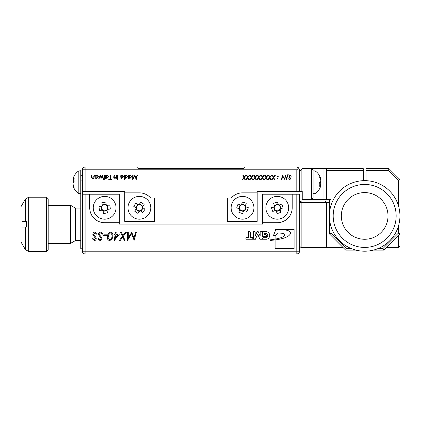 <?xml version="1.0" encoding="UTF-8"?>
<svg xmlns="http://www.w3.org/2000/svg" width="421" height="421" viewBox="0 0 421 421"><rect width="100%" height="100%" fill="white"/><g stroke="black" fill="none" stroke-linecap="round" stroke-linejoin="round"><path stroke-width="0.63" d="M75.333 240.628L70.633 243.343L70.633 205.343L75.333 208.058L75.333 240.628L80.764 240.628M46.563 197.202L48.194 198.828L48.194 249.858L46.563 251.484L46.563 197.202L28.67 197.202L28.67 251.484L25.381 249.585L25.565 227.056M26.134 227.056L26.481 227.056L26.481 221.63L25.034 221.63M26.481 227.056L21.05 227.056L21.05 242.08L25.381 249.585M107.045 205.406A3.379 3.379 0 0 0 106.245 204.811L105.855 202.117A16.172 7.215 -8.3 0 0 101.877 202.69L102.271 205.39A3.379 3.379 0 0 0 101.671 206.19L98.977 206.579A16.172 7.215 -98.3 0 0 99.209 208.574A16.172 7.215 -98.3 0 0 99.551 210.553L102.25 210.163A3.379 3.379 0 0 0 103.05 210.763L103.44 213.458A16.172 7.215 171.7 0 0 107.418 212.879L107.023 210.184A3.379 3.379 0 0 0 107.623 209.384L110.318 208.99A16.172 7.215 81.7 0 0 110.086 206.995A16.172 7.215 81.7 0 0 109.739 205.016L106.587 205.474A3.021 3.021 0 0 0 102.129 206.122A3.021 3.021 0 0 0 105.082 210.774A3.021 3.021 0 0 0 106.96 209.726L106.976 209.837M115.928 206.148A11.399 11.399 0 0 0 103.008 196.507A11.399 11.399 0 0 0 93.367 209.421A11.399 11.399 0 0 0 106.287 219.067A11.399 11.399 0 0 0 115.928 206.148M274.381 206.653L274.487 206.616A3.021 3.021 0 0 0 276.097 210.568A3.021 3.021 0 0 0 280.123 206.806A3.021 3.021 0 0 0 278.439 205.006L277.407 201.991A16.172 7.215 -18.9 0 0 275.487 202.585A16.172 7.215 -18.9 0 0 273.608 203.29L274.492 205.869A3.379 3.379 0 0 0 274.05 206.764L271.471 207.648A16.172 7.215 -108.9 0 0 272.771 211.447L275.35 210.563A3.379 3.379 0 0 0 276.25 211.005L277.129 213.584A16.172 7.215 161.1 0 0 279.049 212.984A16.172 7.215 161.1 0 0 280.933 212.279L280.049 209.705A3.379 3.379 0 0 0 280.486 208.805L283.065 207.927A16.172 7.215 71.1 0 0 281.765 204.122L279.186 205.006A3.379 3.379 0 0 0 278.292 204.569M273.576 197.002A11.399 11.399 0 0 0 266.482 211.479A11.399 11.399 0 0 0 280.96 218.573A11.399 11.399 0 0 0 288.053 204.096A11.399 11.399 0 0 0 273.576 197.002M85.105 194.213L85.105 251.211L82.39 251.211L82.39 194.213L119.301 194.213L119.301 224.072L262.615 224.072L262.615 222.714L277.271 222.714A14.93 14.93 0 0 0 292.195 207.785L292.195 194.213L262.615 194.213L262.615 222.714M101.882 238.639C101.787 239.828 101.14 240.47 99.945 240.565L97.914 238.775L98.677 238.581L100.051 239.833L101.151 238.681L98.435 234.323C98.609 232.913 99.403 232.139 100.824 232.003L103.029 233.944L102.282 234.197L100.698 232.734L99.167 234.276L101.487 237.349L101.882 238.639M110.697 232.003C112.239 232.345 112.954 233.366 112.844 235.06C113.065 237.86 111.981 239.696 109.592 240.565C108.05 240.207 107.323 239.181 107.413 237.491C107.223 234.697 108.318 232.871 110.697 232.003M126.416 232.213L123.237 236.455L125.058 240.354L124.258 240.354L122.748 237.107L120.311 240.354L119.417 240.354L122.4 236.37L120.464 232.213L121.259 232.213L122.895 235.718L125.521 232.213L126.416 232.213M292.195 194.213L299.526 194.213L299.526 251.211A2.715 2.715 0 0 1 296.81 253.926L85.105 253.926A2.715 2.715 0 0 1 82.39 251.211A2.715 2.715 0 0 0 85.105 253.926L85.105 251.211L296.81 251.211L296.81 194.213M119.301 222.714L104.645 222.714A14.93 14.93 0 0 1 89.72 207.785L89.72 194.213M273.44 235.613L275.097 235.613L275.097 239.128A11.92 11.92 0 0 0 273.734 239.375A7.536 7.536 0 0 0 272.45 239.57A96.267 96.267 0 0 1 271.277 239.733A6.852 6.852 0 0 1 270.319 239.838L270.319 240.386A6.168 6.168 0 0 0 271.208 240.333A101.593 101.593 0 0 1 272.776 240.186A30.254 30.254 0 0 0 273.308 240.128A13.504 13.504 0 0 0 274.634 239.959A11.451 11.451 0 0 0 275.097 239.928L275.097 248.501L294.095 248.501L294.095 229.498L275.097 229.498L275.097 231.403L273.44 235.613M262.53 239.244L266.535 239.244A3.836 3.836 0 0 0 266.535 231.682L262.572 231.682L262.572 236.339L266.393 236.339L266.393 235.318A0.595 0.595 0 0 0 265.798 234.723L264.214 234.723L264.214 233.276L266.535 233.276A2.61 2.61 0 0 1 266.535 237.702L263.125 237.702A0.595 0.595 0 0 0 262.53 238.297L262.53 239.244M255.173 236.076L255.173 232.276A0.595 0.595 0 0 0 254.579 231.682L253.3 231.682L253.3 239.244L255.447 239.244L257.668 234.092L259.889 239.244L262.036 239.244L262.036 231.682L260.762 231.682A0.595 0.595 0 0 0 260.167 232.276L260.167 236.076L258.226 231.682L257.115 231.682L255.173 236.076M250.327 237.36L250.327 232.271A0.595 0.595 0 0 0 249.737 231.676L248.411 231.666L248.411 237.323L246.517 237.323A0.595 0.595 0 0 0 245.922 237.918L245.922 239.244L252.784 239.244L252.784 237.36L250.327 237.36M131.547 233.671L127.563 240.354L127.563 232.213L128.294 232.213L128.294 237.849L131.757 232.213L133.983 238.149L135.578 232.213L136.33 232.213L134.136 240.354L131.547 233.671M119.522 233.987L114.27 240.565L115.096 234.718L113.991 234.718L114.091 233.987L115.196 233.987L115.449 232.213L116.185 232.213L115.933 233.987L119.522 233.987M103.755 234.823L106.787 234.823L106.697 235.555L103.655 235.555L103.755 234.823M96.246 238.639C96.146 239.828 95.504 240.47 94.309 240.565L92.278 238.775L93.041 238.581L94.415 239.833L95.514 238.681L92.799 234.323C92.973 232.913 93.767 232.139 95.188 232.003L97.393 233.944L96.646 234.197L95.062 232.734L93.53 234.276L95.846 237.349L96.246 238.639M275.097 235.613L275.581 235.613L277.592 233.029A29.533 29.533 0 0 1 280.386 233.134A9.551 9.551 0 0 1 282.67 233.439A4.705 4.705 0 0 1 284.449 234.165A0.895 0.895 0 0 1 284.896 234.944A1.231 1.231 0 0 1 284.612 235.586A3.999 3.999 0 0 1 283.654 236.434A10.167 10.167 0 0 1 282.365 237.139A35.401 35.401 0 0 0 280.76 237.77A121.069 121.069 0 0 0 279.323 238.197A7.962 7.962 0 0 1 277.897 238.57A9.783 9.783 0 0 0 276.702 238.823A46.421 46.421 0 0 1 275.176 239.117A11.92 11.92 0 0 0 275.097 239.128M275.097 239.928A11.451 11.451 0 0 0 276.129 239.781A7.32 7.32 0 0 0 277.407 239.602A14.514 14.514 0 0 1 278.839 239.333A50.42 50.42 0 0 0 280.486 239.012A24.313 24.313 0 0 0 282.249 238.565A15.793 15.793 0 0 0 283.922 238.086A258.168 258.168 0 0 0 285.112 237.665A19.229 19.229 0 0 0 286.769 236.912A21.503 21.503 0 0 0 288.506 235.923A7.673 7.673 0 0 0 289.948 234.508A2.6 2.6 0 0 0 290.564 233.024A1.51 1.51 0 0 0 290.08 231.892A5.836 5.836 0 0 0 288.211 230.687A17.856 17.856 0 0 0 285.443 229.971A30.38 30.38 0 0 0 283.333 229.703A180.33 180.33 0 0 1 281.449 229.54L275.818 229.571L275.097 231.403M115.833 234.718L115.312 238.386L118.08 234.718L115.833 234.718M108.144 237.623L109.649 239.833C111.518 238.907 112.339 237.286 112.112 234.976L110.681 232.734L108.571 234.871L108.144 237.623M274.492 205.869L274.639 206.306A3.021 3.021 0 0 0 274.487 206.616L274.05 206.764M276.097 210.568L276.25 211.005M280.049 209.705L279.897 209.269M276.418 211.5L280.218 210.2M273.555 206.932L274.855 210.737M278.439 205.006A3.021 3.021 0 0 0 274.639 206.306M278.118 204.074L274.318 205.374M280.981 208.637L279.681 204.838M279.186 205.006L278.749 205.153M280.049 208.958L280.486 208.805M275.35 210.563L275.787 210.416M102.129 206.122L101.671 206.19M107.023 210.184L106.96 209.726A3.021 3.021 0 0 0 107.166 209.447L107.623 209.384M102.25 210.163L102.708 210.095M101.156 206.264L101.729 210.237M102.271 205.39L102.319 205.737M106.171 204.296L102.192 204.869M107.166 209.447A3.021 3.021 0 0 0 106.587 205.474M108.139 209.311L107.56 205.332M103.124 211.279L107.097 210.7M102.982 210.305L103.05 210.763M106.313 205.269L106.245 204.811M23.992 227.056L25.381 227.056M22.26 221.63L25.381 221.63L25.381 199.101L28.67 197.202M25.381 199.101L21.05 206.6L21.05 221.63M343.226 247.685L325.038 247.685L325.038 202.627L299.526 202.627L301.152 201.001L329.38 201.001M329.38 202.627L326.664 202.627L325.038 201.001L325.038 202.627L326.664 202.627L326.664 246.053L325.038 247.685L301.152 247.685L299.526 246.053L341.594 246.053M301.152 247.685L301.152 201.001M378.237 248.501L382.989 248.501L398.324 233.166L399.95 233.844L399.95 246.053L398.324 247.685L386.11 247.685M399.95 246.053L398.324 246.053L398.324 247.685M387.736 246.053L398.324 246.053L398.324 235.471M320.528 179.393L320.781 178.899A13.419 12.556 180 0 0 319.986 176.578A13.572 13.572 0 0 0 315.029 170.873L315.029 193.671A13.572 13.572 0 0 0 319.986 187.966A13.419 12.556 0 0 1 319.671 188.597M319.986 187.966A13.419 12.556 0 0 0 320.781 185.65L320.781 185.156A13.419 4.736 0 0 1 319.671 186.271A13.572 11.362 -125.3 0 0 319.671 182.514A13.419 4.736 180 0 0 320.781 181.398L320.781 180.314A13.419 12.556 0 0 0 319.671 177.362A13.572 4.284 -28.1 0 0 319.807 176.594A13.572 4.284 -28.1 0 0 319.671 175.946A13.419 12.556 180 0 1 319.986 176.578M320.528 185.151A13.419 12.556 180 0 0 320.781 184.23L320.781 183.146A13.419 4.736 0 0 0 319.986 182.272M73.338 185.166L73.075 185.656A13.419 12.519 0 0 0 73.817 187.85A13.419 12.519 0 0 0 74.185 188.597A13.572 4.373 151.9 0 1 74.185 187.15A13.419 12.519 180 0 1 73.075 184.209L73.075 183.119A13.419 4.831 0 0 1 74.185 181.983A13.572 11.33 54.2 0 1 74.054 180.088A13.572 11.33 54.2 0 1 74.185 178.236A13.419 4.831 180 0 0 73.075 179.372L73.075 178.888A13.419 12.519 180 0 1 73.817 176.694A13.419 12.519 180 0 1 74.185 175.946A13.419 12.519 180 0 0 73.817 176.694A13.419 12.519 180 0 1 74.185 175.946M73.075 178.888A13.419 12.519 180 0 1 73.817 176.694A13.419 12.519 180 0 0 73.075 178.888M73.817 187.85A13.572 13.572 0 0 0 78.827 193.671L78.827 170.873A13.572 13.572 0 0 0 73.817 176.694M73.338 179.383A13.419 12.519 0 0 0 73.075 180.335L73.075 181.425A13.419 4.831 180 0 0 73.817 182.272M142.761 207.664L142.382 207.4A3.021 3.021 0 0 0 138.662 204.859A3.021 3.021 0 0 0 137.683 210.279A3.021 3.021 0 0 0 140.114 210.716L142.745 212.516A16.172 7.215 124.4 0 0 143.924 210.889A16.172 7.215 124.4 0 0 145.013 209.2L142.761 207.664A3.379 3.379 0 0 0 142.577 206.679L144.119 204.432A16.172 7.215 34.4 0 0 140.803 202.164L139.262 204.411A3.379 3.379 0 0 0 138.283 204.595L136.036 203.059A16.172 7.215 -55.6 0 0 134.852 204.685A16.172 7.215 -55.6 0 0 133.767 206.374L136.015 207.911A3.379 3.379 0 0 0 136.199 208.89L134.657 211.142A16.172 7.215 -145.6 0 0 137.972 213.41L139.514 211.158A3.379 3.379 0 0 0 140.493 210.979M148.797 214.221A11.399 11.399 0 0 0 145.824 198.375A11.399 11.399 0 0 0 129.978 201.349A11.399 11.399 0 0 0 132.952 217.194A11.399 11.399 0 0 0 148.797 214.221M239.302 208.779L239.733 208.932A3.021 3.021 0 0 0 243.985 210.426A3.021 3.021 0 0 0 243.533 204.938A3.021 3.021 0 0 0 241.07 205.143L238.065 204.085A16.172 7.215 -70.6 0 0 237.344 205.958A16.172 7.215 -70.6 0 0 236.728 207.874L239.302 208.779A3.379 3.379 0 0 0 239.733 209.679L238.828 212.247A16.172 7.215 -160.6 0 0 242.617 213.584L243.522 211.016A3.379 3.379 0 0 0 244.422 210.584L246.99 211.489A16.172 7.215 109.4 0 0 247.711 209.611A16.172 7.215 109.4 0 0 248.327 207.7L245.753 206.795A3.379 3.379 0 0 0 245.322 205.895L246.227 203.322A16.172 7.215 19.4 0 0 242.438 201.991L241.533 204.559A3.379 3.379 0 0 0 240.633 204.99M231.776 203.996A11.399 11.399 0 0 0 238.739 218.536A11.399 11.399 0 0 0 253.279 211.574A11.399 11.399 0 0 0 246.317 197.033A11.399 11.399 0 0 0 231.776 203.996M364.665 247.411A31.486 31.486 0 0 0 396.15 215.931A31.486 31.486 0 0 0 364.665 184.445A31.486 31.486 0 0 0 333.179 215.931A31.486 31.486 0 0 0 364.665 247.411M364.665 180.646A35.285 35.285 0 0 1 399.95 215.931A35.285 35.285 0 0 1 364.665 251.211A35.285 35.285 0 0 1 329.38 215.931A35.285 35.285 0 0 1 364.665 180.646M364.665 239.27A23.344 23.344 0 0 0 388.009 215.931A23.344 23.344 0 0 0 364.665 192.586A23.344 23.344 0 0 0 341.326 215.931A23.344 23.344 0 0 0 364.665 239.27A23.344 23.344 0 0 0 388.009 215.931A23.344 23.344 0 0 0 364.665 192.586A23.344 23.344 0 0 0 341.326 215.931A23.344 23.344 0 0 0 364.665 239.27M299.526 171.415L301.152 169.789L301.152 191.502L299.526 191.502L299.526 169.789L298.731 167.868L296.81 169.789L85.105 169.789L85.105 191.502L82.39 191.502L82.39 169.789L83.184 167.868M154.586 198.017L154.586 221.357L124.732 221.357L124.732 192.86L139.388 192.86A14.93 14.93 0 0 1 150.676 198.017L231.24 198.017A14.93 14.93 0 0 1 242.528 192.86L257.184 192.86L257.184 191.502L296.81 191.502L296.81 169.789M227.329 198.017L227.329 221.357L257.184 221.357L257.184 192.86M128.647 178.388L128.252 178.388L128.705 175.215L129.1 175.215L129.031 175.699L130.31 175.162L131.826 176.625L129.963 178.446L128.731 177.804L128.647 178.388M121.722 178.446L120.322 176.72L123.195 176.72L122.895 175.862L122.074 175.552L120.69 175.773L122.09 175.162L123.585 176.641L121.722 178.446M117.348 179.057L117.68 179.393L117.348 179.725L117.012 179.393L117.348 179.057M110.281 179.167L111.391 179.167L111.333 179.556L108.776 179.556L108.829 179.167L109.892 179.167L110.439 175.215L110.834 175.215L110.281 179.167M104.371 175.215L104.766 175.215L104.313 178.388L103.924 178.388L104.371 175.215M102.445 175.215L103.371 178.388L102.971 178.388L102.371 176.162L101.119 178.388L100.366 176.136L99.198 178.388L98.767 178.388L100.419 175.215L101.229 177.478L102.445 175.215M94.015 175.215L94.409 175.215L93.957 178.388L93.567 178.388L93.641 177.867L92.478 178.446L91.346 177.362L91.625 175.215L92.015 175.215L91.741 177.357L92.504 178.057L93.82 176.594L94.015 175.215M249.679 175.241L247.985 177.504L248.958 179.583L248.532 179.583L247.727 177.851L246.427 179.583L245.948 179.583L247.543 177.462L246.506 175.241L246.932 175.241L247.801 177.115L249.206 175.241L249.679 175.241M257.031 175.241L255.337 177.504L256.305 179.583L255.884 179.583L255.073 177.851L253.774 179.583L253.3 179.583L254.889 177.462L253.858 175.241L254.279 175.241L255.152 177.115L256.552 175.241L257.031 175.241M264.377 175.241L262.683 177.504L263.657 179.583L263.23 179.583L262.425 177.851L261.125 179.583L260.646 179.583L262.241 177.462L261.204 175.241L261.63 175.241L262.504 177.115L263.904 175.241L264.377 175.241M271.729 175.241L270.035 177.504L271.003 179.583L270.582 179.583L269.772 177.851L268.477 179.583L267.998 179.583L269.587 177.462L268.556 175.241L268.977 175.241L269.85 177.115L271.25 175.241L271.729 175.241M278.344 176.304L277.655 176.562L277.828 176.052L278.344 176.304M284.891 179.583L282.465 176.131L281.981 179.583L281.586 179.583L282.196 175.241L284.712 178.699L285.201 175.241L285.591 175.241L284.891 179.583M290.769 178.667L289.737 179.699L288.653 178.741L289.064 178.641L289.79 179.309L290.379 178.693L288.932 176.367L290.206 175.131L291.379 176.167L290.985 176.299L290.137 175.52L289.322 176.341L290.769 178.667M85.105 191.502L124.732 191.502L124.732 192.86M288.206 174.631L286.338 179.699L285.927 179.699L287.796 174.631L288.206 174.631M277.592 178.515L276.902 178.778L277.076 178.267L277.592 178.515M275.402 175.241L273.708 177.504L274.681 179.583L274.255 179.583L273.445 177.851L272.15 179.583L271.671 179.583L273.266 177.462L272.229 175.241L272.655 175.241L273.524 177.115L274.924 175.241L275.402 175.241M268.056 175.241L266.361 177.504L267.33 179.583L266.903 179.583L266.098 177.851L264.798 179.583L264.325 179.583L265.914 177.462L264.877 175.241L265.304 175.241L266.177 177.115L267.577 175.241L268.056 175.241M260.704 175.241L259.01 177.504L259.978 179.583L259.557 179.583L258.747 177.851L257.452 179.583L256.973 179.583L258.568 177.462L257.531 175.241L257.957 175.241L258.826 177.115L260.225 175.241L260.704 175.241M253.353 175.241L251.658 177.504L252.632 179.583L252.205 179.583L251.4 177.851L250.1 179.583L249.627 179.583L251.216 177.462L250.179 175.241L250.606 175.241L251.479 177.115L252.879 175.241L253.353 175.241M246.006 175.241L244.312 177.504L245.28 179.583L244.859 179.583L244.048 177.851L242.754 179.583L242.275 179.583L243.864 177.462L242.833 175.241L243.259 175.241L244.127 177.115L245.527 175.241L246.006 175.241M95.299 178.388L94.904 178.388L95.356 175.215L95.746 175.215L95.678 175.699L96.962 175.162L98.472 176.625L96.614 178.446L95.383 177.804L95.299 178.388M103.987 179.057L104.319 179.393L103.987 179.725L103.65 179.393L103.987 179.057M105.597 178.388L105.203 178.388L105.655 175.215L106.05 175.215L105.981 175.699L107.26 175.162L108.776 176.625L106.913 178.446L105.682 177.804L105.597 178.388M116.396 175.215L116.791 175.215L116.338 178.388L115.949 178.388L116.022 177.867L114.859 178.446L113.728 177.362L114.007 175.215L114.396 175.215L114.123 177.357L114.886 178.057L116.201 176.594L116.396 175.215M117.733 175.215L118.127 175.215L117.675 178.388L117.285 178.388L117.733 175.215M124.353 179.672L123.963 179.672L124.584 175.215L124.979 175.215L124.911 175.699L126.195 175.162L127.705 176.625L125.858 178.446L124.616 177.799L124.353 179.672M134.841 175.994L132.715 179.556L132.715 175.215L133.104 175.215L133.104 178.22L134.952 175.215L136.136 178.383L136.988 175.215L137.393 175.215L136.22 179.556L134.841 175.994M85.105 167.074L85.105 169.789L82.39 169.789A2.715 2.715 0 0 1 85.105 167.074L136.672 167.074L138.304 168.7L243.612 168.7L245.243 167.074L268.314 167.074M287.311 167.074L296.81 167.074L298.731 167.868M245.243 167.074L296.81 167.074M299.526 191.502L296.81 191.502M98.082 176.636L96.941 175.552L95.493 176.999L96.641 178.057L98.082 176.636M108.386 176.636L107.239 175.552L105.797 176.999L106.939 178.057L108.386 176.636M123.121 177.109L120.69 177.109L121.743 178.057L123.121 177.109M127.316 176.636L126.174 175.552L124.727 176.994L125.868 178.057L127.316 176.636M131.431 176.636L130.289 175.552L128.847 176.999L129.989 178.057L131.431 176.636M243.985 210.426L244.422 210.584M245.753 206.795L245.322 206.643M244.911 210.758L246.248 206.969M239.56 210.174L243.349 211.505M241.07 205.143A3.021 3.021 0 0 0 239.733 208.932M240.138 204.816L238.807 208.605M245.496 205.401L241.707 204.064M241.533 204.559L241.38 204.995M245.169 206.327L245.322 205.895M239.886 209.242L239.733 209.679M243.522 211.016L243.675 210.579M138.662 204.859L138.283 204.595M136.015 207.911L136.393 208.169M137.851 204.301L135.583 207.616M139.262 204.411L139.067 204.701M142.877 206.248L139.561 203.98M140.114 210.716A3.021 3.021 0 0 0 142.382 207.4M140.924 211.274L143.193 207.958M135.904 209.321L139.219 211.595M139.514 211.158L139.772 210.779M136.457 208.511L136.199 208.89M142.319 207.058L142.577 206.679M82.39 191.502L82.39 194.213M82.39 170.058L80.764 170.058L80.764 248.769L82.39 248.769M73.075 179.372L74.07 179.404M74.117 181.393L73.075 181.425M73.496 185.619L73.075 185.656M73.075 180.335L74.059 180.414M320.37 178.93L320.781 178.899M320.781 184.23L319.802 184.151M319.75 183.177L320.781 183.146M320.781 185.156L319.786 185.129M366.023 180.672L366.023 168.7L389.093 168.7L399.95 179.556L399.95 215.91M326.664 168.7L326.664 199.643L323.954 199.643L323.954 168.7L363.307 168.7L363.307 180.672M301.152 169.789L302.241 168.7L311.466 168.7L313.098 170.331L313.098 198.017L311.466 199.643L311.466 168.7L323.954 168.7M363.307 170.331L326.664 170.331M398.324 205.332L398.324 180.235L399.95 179.556M398.324 180.235L388.42 170.331L389.093 168.7M399.95 215.947L399.95 233.844L383.663 250.127L373.353 250.127M398.324 233.166L398.324 226.524M382.989 248.501L383.663 250.127M331.011 226.524L331.011 233.166L346.341 248.501L345.667 250.127L329.38 233.844L329.38 215.947M355.982 250.127L345.667 250.127M346.341 248.501L351.093 248.501M331.011 233.166L329.38 233.844M329.38 215.91L329.38 199.643M326.664 199.643L331.011 199.643L331.011 205.332M301.152 191.502L302.241 191.502L302.241 199.643L323.954 199.643M388.42 170.331L366.023 170.331M296.81 253.926A2.715 2.715 0 0 0 299.526 251.211L296.81 251.211L296.81 253.926M82.39 237.912L80.764 237.912M82.39 180.914L80.764 180.914M70.633 243.343L48.194 243.343M46.563 251.484L28.67 251.484M70.633 205.343L48.194 205.343M75.333 208.058L80.764 208.058M313.098 193.671L315.029 193.671M80.764 170.873L78.827 170.873M81.306 175.489L80.764 174.947M80.764 193.671L78.827 193.671M313.098 170.873L315.029 170.873"/></g></svg>
